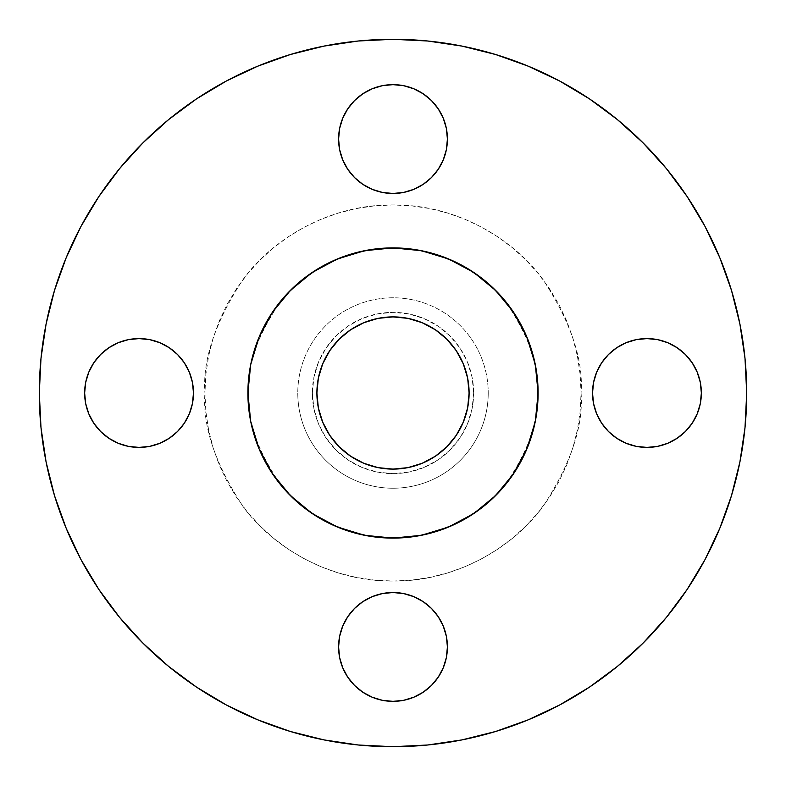 <?xml version="1.0" encoding="UTF-8"?>
<svg xmlns="http://www.w3.org/2000/svg" width="786" height="786" viewBox="0 0 786 786"><rect width="100%" height="100%" fill="white"/><g stroke="black" fill="none" stroke-linecap="round" stroke-linejoin="round"><path stroke-width="0.59" stroke-dasharray="3.93 2.95" d="M339.631 149.674L338.589 139.063A54.411 54.411 0 0 0 393 193.474A54.411 54.411 0 0 0 447.411 139.063L446.369 149.674M593.568 403.621L592.526 393A54.411 54.411 0 0 0 646.937 447.411A54.411 54.411 0 0 0 701.358 393L700.306 403.621M339.631 657.558L338.589 646.937A54.411 54.411 0 0 0 393 701.358A54.411 54.411 0 0 0 447.411 646.937L446.369 657.558M85.694 403.621L84.642 393A54.411 54.411 0 0 0 139.063 447.411A54.411 54.411 0 0 0 193.474 393L192.432 403.621M581.06 393L537.575 393C539.501 418.132 529.862 447.047 508.66 479.745C486.475 510.792 442.076 538.145 393 537.575C343.924 538.145 299.525 510.792 277.34 479.745C256.138 447.047 246.499 418.132 248.425 393L204.94 393C202.424 425.688 214.961 463.298 242.55 505.84C271.406 546.221 329.157 581.807 393 581.06C456.843 581.807 514.594 546.221 543.45 505.84C571.039 463.298 583.576 425.688 581.06 393L580.156 411.432L577.445 429.687L572.965 447.588L566.745 464.968L558.856 481.651L549.365 497.479L538.371 512.305L525.981 525.981L512.305 538.371L497.479 549.365L481.651 558.856L464.968 566.745L447.588 572.965L429.687 577.445L411.432 580.156L393 581.06L374.568 580.156L356.313 577.445L338.412 572.965L321.032 566.745L304.349 558.856L288.521 549.365L273.695 538.371L260.019 525.981L247.629 512.305L236.635 497.479L227.144 481.651L219.255 464.968L213.035 447.588L208.555 429.687L205.844 411.432L204.94 393L205.844 374.568L208.555 356.313L213.035 338.412L219.255 321.032L227.144 304.349L236.635 288.521L247.629 273.695L260.019 260.019L273.695 247.629L288.521 236.635L304.349 227.144L321.032 219.255L338.412 213.035L356.313 208.555L374.568 205.844L393 204.94L411.432 205.844L429.687 208.555L447.588 213.035L464.968 219.255L481.651 227.144L497.479 236.635L512.305 247.629L525.981 260.019L538.371 273.695L549.365 288.521L558.856 304.349L566.745 321.032L572.965 338.412L577.445 356.313L580.156 374.568L581.06 393C583.576 360.312 571.039 322.702 543.45 280.16C514.594 239.779 456.843 204.193 393 204.94C329.157 204.193 271.406 239.779 242.55 280.16C214.961 322.702 202.424 360.312 204.94 393L248.425 393A144.575 144.575 0 0 1 393 248.425A144.575 144.575 0 0 1 537.575 393L473.644 393A80.644 80.644 0 0 0 393 312.356A80.644 80.644 0 0 0 312.356 393L297.776 393A95.224 95.224 0 0 1 393 297.776A95.224 95.224 0 0 1 488.224 393A95.224 95.224 0 0 0 393 297.776A95.224 95.224 0 0 0 297.776 393A95.224 95.224 0 0 1 393 297.776A95.224 95.224 0 0 1 488.224 393A95.224 95.224 0 0 0 393 297.776A95.224 95.224 0 0 0 297.776 393L248.425 393L297.776 393A95.224 95.224 0 0 0 393 488.224A95.224 95.224 0 0 0 488.224 393L537.575 393A144.575 144.575 0 0 1 393 537.575A144.575 144.575 0 0 1 248.425 393C246.499 367.868 256.138 338.953 277.34 306.255C299.525 275.208 343.924 247.855 393 248.425C442.076 247.855 486.475 275.208 508.66 306.255C529.862 338.953 539.501 367.868 537.575 393L581.06 393M704.904 559.799L719.78 528.359L731.471 495.671L739.901 462.001L745 427.672L746.7 393A353.7 353.7 0 0 0 393 39.3A353.7 353.7 0 0 0 39.3 393A353.7 353.7 0 0 0 393 746.7A353.7 353.7 0 0 0 746.7 393L745 358.328L739.901 323.999L731.471 290.329M538.105 393A145.105 145.105 0 0 0 393 247.895A145.105 145.105 0 0 0 247.895 393A145.105 145.105 0 0 0 393 538.105A145.105 145.105 0 0 0 538.105 393M329.717 435.287L322.682 422.121L318.35 407.846L316.896 393A76.104 76.104 0 0 0 393 469.104A76.104 76.104 0 0 0 469.104 393A76.104 76.104 0 0 0 393 316.896A76.104 76.104 0 0 0 316.896 393L318.35 378.154L322.682 363.879M81.096 226.201L66.221 257.641L54.529 290.329L46.099 323.999L41 358.328L39.3 393L41 427.672L46.099 462.001L54.529 495.671M66.221 528.359L81.066 559.73L98.908 589.51L119.59 617.383L142.895 643.105L168.617 666.41L196.49 687.092M226.201 704.904L257.641 719.78L290.329 731.471L323.999 739.901L358.328 745L393 746.7L427.672 745L462.001 739.901L495.671 731.471M528.359 719.78L559.73 704.934L589.51 687.092L617.383 666.41L643.105 643.105L666.41 617.383L687.092 589.51M719.78 257.641L704.934 226.27L687.092 196.49L666.41 168.617L643.105 142.895L617.383 119.59L589.51 98.908M559.799 81.096L528.359 66.221L495.671 54.529L462.001 46.099L427.672 41L393 39.3L358.328 41L323.999 46.099L290.329 54.529M257.641 66.221L226.27 81.066L196.49 98.908L168.617 119.59L142.895 142.895L119.59 168.617L98.908 196.49M446.369 128.442L447.411 139.063A54.411 54.411 0 0 0 393 84.642A54.411 54.411 0 0 0 338.589 139.063L339.631 128.442M342.725 118.234L347.756 108.832M354.506 100.608L362.768 93.819L372.181 88.789M382.379 85.694L393 84.642L403.621 85.694M413.819 88.789L423.232 93.819L431.475 100.588L438.244 108.832L443.275 118.234M443.275 159.882L438.244 169.295M431.494 177.518L423.232 184.307L413.819 189.338M403.621 192.432L393 193.474L382.379 192.432M372.181 189.338L362.768 184.307L354.525 177.538L347.756 169.295L342.725 159.882M700.306 382.379L701.358 393A54.411 54.411 0 0 0 646.937 338.589A54.411 54.411 0 0 0 592.526 393L593.568 382.379M596.662 372.181L601.693 362.768L608.462 354.525L616.705 347.756L626.118 342.725M636.326 339.631L646.937 338.589L657.558 339.631M667.766 342.725L677.168 347.756L685.412 354.525L692.181 362.768L697.211 372.181M697.211 413.819L692.181 423.232L685.412 431.475L677.168 438.244L667.766 443.275M657.558 446.369L646.937 447.411L636.326 446.369M626.118 443.275L616.705 438.244L608.462 431.475L601.693 423.232L596.662 413.819M446.369 636.326L447.411 646.937A54.411 54.411 0 0 0 393 592.526A54.411 54.411 0 0 0 338.589 646.937L339.631 636.326M342.725 626.118L347.756 616.705L354.525 608.462L362.768 601.693L372.181 596.662M382.379 593.568L393 592.526L403.621 593.568M413.819 596.662L423.232 601.693L431.475 608.462L438.244 616.705L443.275 626.118M443.275 667.766L438.244 677.168L431.475 685.412L423.232 692.181L413.819 697.211M403.621 700.306L393 701.358L382.379 700.306M372.181 697.211L362.768 692.181L354.525 685.412L347.756 677.168L342.725 667.766M192.432 382.379L193.474 393A54.411 54.411 0 0 0 139.063 338.589A54.411 54.411 0 0 0 84.642 393L85.694 382.379M88.789 372.181L93.819 362.768L100.588 354.525L108.832 347.756L118.234 342.725M128.442 339.631L139.063 338.589L149.674 339.631M159.882 342.725L169.295 347.756L177.538 354.525L184.307 362.768L189.338 372.181M189.338 413.819L184.307 423.232L177.538 431.475L169.295 438.244L159.882 443.275M149.674 446.369L139.063 447.411L128.442 446.369M118.234 443.275L108.832 438.244L100.588 431.475L93.819 423.232L88.789 413.819M488.224 393A95.224 95.224 0 0 1 393 488.224A95.224 95.224 0 0 1 297.776 393A95.224 95.224 0 0 0 393 488.224A95.224 95.224 0 0 0 488.224 393A95.224 95.224 0 0 1 393 488.224A95.224 95.224 0 0 1 297.776 393L312.356 393A80.644 80.644 0 0 0 393 473.644A80.644 80.644 0 0 0 473.644 393L488.224 393M312.356 393L313.909 408.73L318.497 423.86L325.944 437.802L335.976 450.024L348.198 460.056L362.14 467.503L377.27 472.091L393 473.644L408.73 472.091L423.86 467.503L437.802 460.056L450.024 450.024L460.056 437.802L467.503 423.86L472.091 408.73L473.644 393L472.091 377.27L467.503 362.14L460.056 348.198L450.024 335.976L437.802 325.944L423.86 318.497L408.73 313.909L393 312.356L377.27 313.909L362.14 318.497L348.198 325.944L335.976 335.976L325.944 348.198L318.497 362.14L313.909 377.27L312.356 393M456.283 350.713L463.318 363.879L467.65 378.154L469.104 393L467.65 407.846L463.318 422.121M456.283 435.287L446.821 446.821M435.287 456.283L422.121 463.318L407.846 467.65L393 469.104L378.154 467.65L363.879 463.318M350.713 456.283L339.179 446.821M329.717 350.713L339.179 339.179M350.713 329.717L363.879 322.682L378.154 318.35L393 316.896L407.846 318.35L422.121 322.682M435.287 329.717L446.821 339.179"/><path stroke-width="1.18" d="M447.411 139.063A54.411 54.411 0 0 1 393 193.474A54.411 54.411 0 0 1 338.589 139.063L339.631 149.674L342.725 159.882L347.756 169.295L354.525 177.538L362.768 184.307L372.181 189.338L382.379 192.432L393 193.474L403.621 192.432L413.819 189.338L423.232 184.307L431.475 177.538L438.244 169.295L443.275 159.882L446.369 149.674L447.411 139.063L446.369 128.442L443.275 118.234L438.244 108.832L431.475 100.588L423.232 93.819L413.819 88.789L403.621 85.694L393 84.642L382.379 85.694L372.181 88.789L362.768 93.819L354.525 100.588L347.756 108.832L342.725 118.234L339.631 128.442L338.589 139.063A54.411 54.411 0 0 1 393 84.642A54.411 54.411 0 0 1 447.411 139.063M701.358 393A54.411 54.411 0 0 1 646.937 447.411A54.411 54.411 0 0 1 592.526 393L593.568 403.621L596.662 413.819L601.693 423.232L608.462 431.475L616.705 438.244L626.118 443.275L636.326 446.369L646.937 447.411L657.558 446.369L667.766 443.275L677.168 438.244L685.412 431.475L692.181 423.232L697.211 413.819L700.306 403.621L701.358 393L700.306 382.379L697.211 372.181L692.181 362.768L685.412 354.525L677.168 347.756L667.766 342.725L657.558 339.631L646.937 338.589L636.326 339.631L626.118 342.725L616.705 347.756L608.462 354.525L601.693 362.768L596.662 372.181L593.568 382.379L592.526 393A54.411 54.411 0 0 1 646.937 338.589A54.411 54.411 0 0 1 701.358 393M447.411 646.937A54.411 54.411 0 0 1 393 701.358A54.411 54.411 0 0 1 338.589 646.937L339.631 657.558L342.725 667.766L347.756 677.168L354.525 685.412L362.768 692.181L372.181 697.211L382.379 700.306L393 701.358L403.621 700.306L413.819 697.211L423.232 692.181L431.475 685.412L438.244 677.168L443.275 667.766L446.369 657.558L447.411 646.937L446.369 636.326L443.275 626.118L438.244 616.705L431.475 608.462L423.232 601.693L413.819 596.662L403.621 593.568L393 592.526L382.379 593.568L372.181 596.662L362.768 601.693L354.525 608.462L347.756 616.705L342.725 626.118L339.631 636.326L338.589 646.937A54.411 54.411 0 0 1 393 592.526A54.411 54.411 0 0 1 447.411 646.937M193.474 393A54.411 54.411 0 0 1 139.063 447.411A54.411 54.411 0 0 1 84.642 393L85.694 403.621L88.789 413.819L93.819 423.232L100.588 431.475L108.832 438.244L118.234 443.275L128.442 446.369L139.063 447.411L149.674 446.369L159.882 443.275L169.295 438.244L177.538 431.475L184.307 423.232L189.338 413.819L192.432 403.621L193.474 393L192.432 382.379L189.338 372.181L184.307 362.768L177.538 354.525L169.295 347.756L159.882 342.725L149.674 339.631L139.063 338.589L128.442 339.631L118.234 342.725L108.832 347.756L100.588 354.525L93.819 362.768L88.789 372.181L85.694 382.379L84.642 393A54.411 54.411 0 0 1 139.063 338.589A54.411 54.411 0 0 1 193.474 393M39.3 393A353.7 353.7 0 0 1 393 39.3A353.7 353.7 0 0 1 746.7 393L745 427.672L739.901 462.001L731.471 495.671L719.78 528.359L704.934 559.73L687.092 589.51L666.41 617.383L643.105 643.105L617.383 666.41L589.51 687.092L559.73 704.934L528.359 719.78L495.671 731.471L462.001 739.901L427.672 745L393 746.7L358.328 745L323.999 739.901L290.329 731.471L257.641 719.78L226.27 704.934L196.49 687.092L168.617 666.41L142.895 643.105L119.59 617.383L98.908 589.51L81.066 559.73L66.221 528.359L54.529 495.671L46.099 462.001L41 427.672L39.3 393L41 358.328L46.099 323.999L54.529 290.329L66.221 257.641L81.066 226.27L98.908 196.49L119.59 168.617L142.895 142.895L168.617 119.59L196.49 98.908L226.27 81.066L257.641 66.221L290.329 54.529L323.999 46.099L358.328 41L393 39.3L427.672 41L462.001 46.099L495.671 54.529L528.359 66.221L559.73 81.066L589.51 98.908L617.383 119.59L643.105 142.895L666.41 168.617L687.092 196.49L704.934 226.27L719.78 257.641L731.471 290.329L739.901 323.999L745 358.328L746.7 393A353.7 353.7 0 0 1 393 746.7A353.7 353.7 0 0 1 39.3 393M247.895 393A145.105 145.105 0 0 1 393 247.895A145.105 145.105 0 0 1 538.105 393L537.408 407.227L535.315 421.306L531.857 435.12L527.062 448.531L520.971 461.402L513.651 473.614L505.172 485.06L495.602 495.602L485.06 505.172L473.614 513.651L461.402 520.971L448.531 527.062L435.12 531.857L421.306 535.315L407.227 537.408L393 538.105L378.773 537.408L364.694 535.315L350.88 531.857L337.469 527.062L324.598 520.971L312.386 513.651L300.94 505.172L290.398 495.602L280.828 485.06L272.349 473.614L265.029 461.402L258.938 448.531L254.143 435.12L250.685 421.306L248.592 407.227L247.895 393L248.592 378.773L250.685 364.694L254.143 350.88L258.938 337.469L265.029 324.598L272.349 312.386L280.828 300.94L290.398 290.398L300.94 280.828L312.386 272.349L324.598 265.029L337.469 258.938L350.88 254.143L364.694 250.685L378.773 248.592L393 247.895L407.227 248.592L421.306 250.685L435.12 254.143L448.531 258.938L461.402 265.029L473.614 272.349L485.06 280.828L495.602 290.398L505.172 300.94L513.651 312.386L520.971 324.598L527.062 337.469L531.857 350.88L535.315 364.694L537.408 378.773L538.105 393A145.105 145.105 0 0 1 393 538.105A145.105 145.105 0 0 1 247.895 393L250.685 421.306L258.938 448.531L272.349 473.614L290.398 495.602L312.386 513.651L337.469 527.062L364.694 535.315L393 538.105L421.306 535.315L448.531 527.062L473.614 513.651L495.602 495.602L513.651 473.614L527.062 448.531L535.315 421.306L538.105 393L535.315 364.694L527.062 337.469L513.651 312.386L495.602 290.398L473.614 272.349L448.531 258.938L421.306 250.685L393 247.895L364.694 250.685L337.469 258.938L312.386 272.349L290.398 290.398L272.349 312.386L258.938 337.469L250.685 364.694L247.895 393M469.104 393A76.104 76.104 0 0 1 393 469.104A76.104 76.104 0 0 1 316.896 393A76.104 76.104 0 0 1 393 316.896A76.104 76.104 0 0 1 469.104 393L467.65 378.154L463.318 363.879L456.283 350.713L446.821 339.179L435.287 329.717L422.121 322.682L407.846 318.35L393 316.896L378.154 318.35L363.879 322.682L350.713 329.717L339.179 339.179L329.717 350.713L322.682 363.879L318.35 378.154L316.896 393L318.35 407.846L322.682 422.121L329.717 435.287L339.179 446.821L350.713 456.283L363.879 463.318L378.154 467.65L393 469.104L407.846 467.65L422.121 463.318L435.287 456.283L446.821 446.821L456.283 435.287L463.318 422.121L467.65 407.846L469.104 393M54.529 495.671L66.221 528.359M196.49 687.092L226.27 704.934M495.671 731.471L528.359 719.78M687.092 589.51L704.934 559.73M731.471 290.329L719.78 257.641M589.51 98.908L559.73 81.066M290.329 54.529L257.641 66.221M98.908 196.49L81.066 226.27M339.631 128.442L342.725 118.234M347.756 108.832L354.525 100.588M372.181 88.789L382.379 85.694M403.621 85.694L413.819 88.789M443.275 118.234L446.369 128.442M446.369 149.674L443.275 159.882M438.244 169.295L431.475 177.538M413.819 189.338L403.621 192.432M382.379 192.432L372.181 189.338M342.725 159.882L339.631 149.674M593.568 382.379L596.662 372.181M626.118 342.725L636.326 339.631M657.558 339.631L667.766 342.725M697.211 372.181L700.306 382.379M700.306 403.621L697.211 413.819M667.766 443.275L657.558 446.369M636.326 446.369L626.118 443.275M596.662 413.819L593.568 403.621M339.631 636.326L342.725 626.118M372.181 596.662L382.379 593.568M403.621 593.568L413.819 596.662M443.275 626.118L446.369 636.326M446.369 657.558L443.275 667.766M413.819 697.211L403.621 700.306M382.379 700.306L372.181 697.211M342.725 667.766L339.631 657.558M85.694 382.379L88.789 372.181M118.234 342.725L128.442 339.631M149.674 339.631L159.882 342.725M189.338 372.181L192.432 382.379M192.432 403.621L189.338 413.819M159.882 443.275L149.674 446.369M128.442 446.369L118.234 443.275M88.789 413.819L85.694 403.621M463.318 422.121L456.283 435.287M446.821 446.821L435.287 456.283M363.879 463.318L350.713 456.283M339.179 446.821L329.717 435.287M322.682 363.879L329.717 350.713M339.179 339.179L350.713 329.717M422.121 322.682L435.287 329.717M446.821 339.179L456.283 350.713"/></g></svg>
